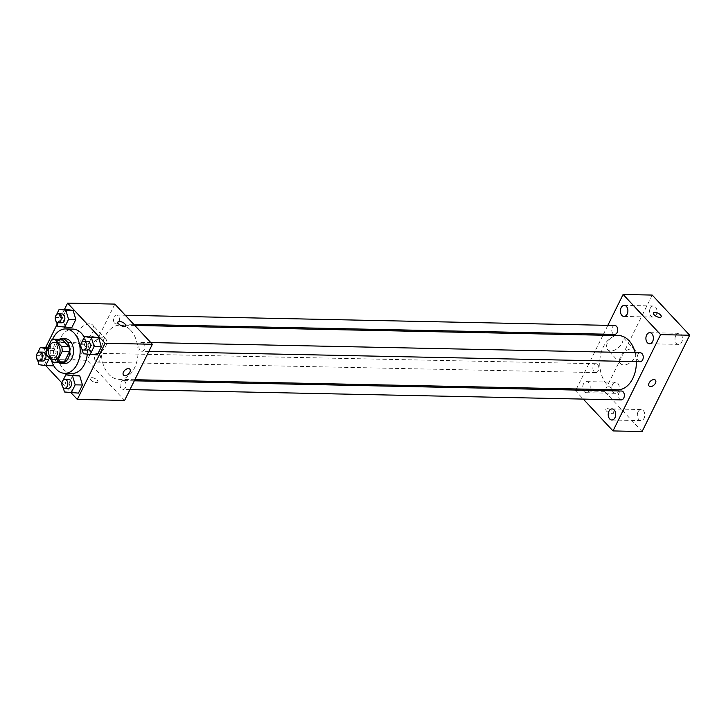 <?xml version="1.0" encoding="UTF-8"?>
<svg xmlns="http://www.w3.org/2000/svg" width="726" height="726" viewBox="0 0 726 726"><rect width="100%" height="100%" fill="white"/><g stroke="black" fill="none" stroke-linecap="round" stroke-linejoin="round"><path stroke-width="0.54" stroke-dasharray="3.63 2.72" d="M79.561 344.333A8.63 5.826 91.2 0 1 81.602 354.052A8.63 5.826 91.2 0 1 75.912 359.987A8.63 5.826 91.2 0 1 70.259 351.23A8.63 5.826 91.2 0 1 76.266 342.726A8.63 5.826 91.2 0 1 79.561 344.333M61.501 339.332A11.725 7.913 91.2 0 0 58.724 340.167L53.642 350.458A11.725 7.913 91.2 0 0 54.141 355.395L61.011 362.755L53.733 362.601M59.196 339.278A12.333 8.331 -88.8 0 0 53.216 350.876A12.333 8.331 -88.8 0 0 58.706 362.719M64.923 363.454A12.333 8.331 91.2 0 1 56.846 350.948A12.333 8.331 91.2 0 1 65.431 338.797M53.642 350.458L46.364 350.313M58.724 340.167L51.455 340.013M54.141 355.395L46.863 355.241M51.346 360.042A22.197 14.992 91.2 0 1 52.535 339.505M84.298 337.381A22.197 14.992 91.2 0 1 87.265 354.352M71.983 373.473A22.197 14.992 91.2 0 1 57.463 350.967A22.197 14.992 91.2 0 1 72.918 329.087M61.792 382.92L69.07 383.065L73.072 374.961L69.07 383.065L71.747 392.14L78.444 393.111L64.478 391.986M36.3 355.613L43.578 355.758L47.58 347.654L43.578 355.758L46.255 364.833L52.944 365.804L38.986 364.679M49.45 358.009L49.677 357.537L56.955 357.691L53.334 365.024L56.955 357.691L54.268 348.616L47.671 347.663L54.268 348.616L47.272 348.471M45.593 347.609L39.821 359.288L45.765 365.65M61.828 382.856L71.257 392.957M64.478 309.412L57.182 324.177M80.677 344.714L87.946 344.868L91.957 336.755L87.946 344.868L90.632 353.943L97.32 354.905L83.354 353.789M55.176 317.407L62.454 317.561L66.465 309.448L62.454 317.561L65.14 326.636L71.829 327.598L57.862 326.482M130.644 330.203A27.134 18.322 91.2 0 1 137.051 360.731A27.134 18.322 91.2 0 1 119.173 379.399A27.134 18.322 91.2 0 1 101.422 351.883A27.134 18.322 91.2 0 1 120.307 325.139A27.134 18.322 91.2 0 1 130.644 330.203M114.871 304.103L87.111 360.277L124.6 400.434M99.335 354.106A4.438 2.995 91.2 0 1 100.388 359.098A4.438 2.995 91.2 0 1 97.456 362.156A4.438 2.995 91.2 0 1 94.552 357.655A4.438 2.995 91.2 0 1 97.647 353.281A4.438 2.995 91.2 0 1 99.335 354.106M124.827 381.413A4.438 2.995 91.2 0 1 125.879 386.404A4.438 2.995 91.2 0 1 122.948 389.463A4.438 2.995 91.2 0 1 120.044 384.962A4.438 2.995 91.2 0 1 123.139 380.587A4.438 2.995 91.2 0 1 124.827 381.413M143.712 343.207A4.438 2.995 91.2 0 1 144.755 348.208A4.438 2.995 91.2 0 1 141.833 351.257A4.438 2.995 91.2 0 1 138.929 346.756A4.438 2.995 91.2 0 1 142.015 342.382A4.438 2.995 91.2 0 1 143.712 343.207M114.644 323.124A4.438 2.995 -88.8 0 0 116.341 323.95A4.438 2.995 -88.8 0 0 119.427 319.576A4.438 2.995 -88.8 0 0 116.523 315.075A4.438 2.995 -88.8 0 0 113.601 318.133A4.438 2.995 -88.8 0 0 114.644 323.124M87.111 360.277L39.821 359.288M89.498 323.841A9.865 5.98 137 0 0 79.633 329.513A9.865 5.98 137 0 0 78.317 338.597A9.865 5.98 137 0 0 89.616 336.238A9.865 5.98 137 0 0 92.746 325.13A9.865 5.98 137 0 0 89.498 323.841M90.85 380.043A4.32 1.815 26.3 0 0 94.879 382.375A4.32 1.815 26.3 0 0 97.901 382.021A4.32 1.815 26.3 0 0 94.834 378.482A4.32 1.815 26.3 0 0 90.16 378.201A4.32 1.815 26.3 0 0 90.85 380.043A4.32 1.815 26.3 0 0 94.879 382.375A4.32 1.815 26.3 0 0 97.901 382.021A4.32 1.815 26.3 0 0 94.843 378.482A4.32 1.815 26.3 0 0 90.169 378.192A4.32 1.815 26.3 0 0 90.85 380.043M125.671 325.847L125.671 325.847A4.32 1.815 -153.7 0 1 120.997 325.566A4.32 1.815 -153.7 0 1 117.93 322.026A4.32 1.815 -153.7 0 1 117.93 322.017L117.93 322.017M102.547 337.817A9.865 5.98 137 0 0 92.674 343.489A9.865 5.98 137 0 0 91.367 352.573A9.865 5.98 137 0 0 102.656 350.213A9.865 5.98 137 0 0 105.787 339.106A9.865 5.98 137 0 0 102.547 337.817M123.502 375.043L123.511 375.043A4.32 2.614 -43 0 1 124.073 371.068A4.32 2.614 -43 0 1 128.393 368.59A4.32 2.614 -43 0 1 129.818 369.153L129.818 369.153M635.205 352.7A27.134 18.322 91.2 0 1 636.384 361.612M617.49 389.826A27.134 18.322 91.2 0 1 599.74 362.31A27.134 18.322 91.2 0 1 618.625 335.566M614.84 325.502A4.438 2.995 -88.8 0 0 611.918 328.56A4.438 2.995 -88.8 0 0 612.962 333.552A4.438 2.995 -88.8 0 0 614.659 334.377M621.274 399.89A4.438 2.995 91.2 0 1 618.37 395.389A4.438 2.995 91.2 0 1 621.456 391.015M640.15 361.684A4.438 2.995 91.2 0 1 637.246 357.183A4.438 2.995 91.2 0 1 640.341 352.809M597.652 364.534A4.438 2.995 91.2 0 1 598.705 369.525A4.438 2.995 91.2 0 1 595.774 372.583A4.438 2.995 91.2 0 1 592.87 368.082A4.438 2.995 91.2 0 1 595.964 363.708A4.438 2.995 91.2 0 1 597.652 364.534M607.843 325.357L603.497 334.151M602.961 335.24L576.408 388.964M575.863 390.053L575.509 390.769L583.287 399.091M589.92 389.245A5.545 3.748 -88.8 0 0 588.695 382.656A5.545 3.748 -88.8 0 0 586.59 381.622A5.545 3.748 -88.8 0 0 582.942 389.1M583.305 390.216A5.545 3.748 -88.8 0 0 586.354 392.702A5.545 3.748 -88.8 0 0 589.503 390.343M652.211 295.074L604.613 391.378L642.102 431.534M604.613 391.378L575.509 390.769M606.537 411.107A4.32 1.815 26.3 0 0 610.557 413.439A4.32 1.815 26.3 0 0 613.588 413.085A4.32 1.815 26.3 0 0 610.521 409.546A4.32 1.815 26.3 0 0 605.847 409.255A4.32 1.815 26.3 0 0 606.537 411.107A4.32 1.815 26.3 0 0 610.566 413.43A4.32 1.815 26.3 0 0 613.588 413.085A4.32 1.815 26.3 0 0 610.521 409.546A4.32 1.815 26.3 0 0 605.847 409.255A4.32 1.815 26.3 0 0 606.537 411.097M622.046 343.089A9.865 5.98 137 0 0 621.982 336.211A9.865 5.98 137 0 0 610.693 338.57A9.865 5.98 137 0 0 607.562 349.678A9.865 5.98 137 0 0 614.831 350.032A9.865 5.98 137 0 0 622.046 343.089M612.562 384.544A5.545 3.748 91.2 0 1 615.684 382.23A5.545 3.748 91.2 0 1 617.799 383.264A5.545 3.748 91.2 0 1 619.106 389.499A5.545 3.748 91.2 0 1 615.457 393.32A5.545 3.748 91.2 0 1 612.2 390.27A5.545 3.748 91.2 0 1 612.562 384.544M650.242 308.305A5.545 3.748 91.2 0 1 653.364 305.991A5.545 3.748 91.2 0 1 655.478 307.016A5.545 3.748 91.2 0 1 656.785 313.26A5.545 3.748 91.2 0 1 653.137 317.071A5.545 3.748 91.2 0 1 649.879 314.031A5.545 3.748 91.2 0 1 650.242 308.305M675.734 335.612A5.545 3.748 91.2 0 1 678.855 333.298A5.545 3.748 91.2 0 1 680.97 334.323A5.545 3.748 91.2 0 1 682.286 340.567A5.545 3.748 91.2 0 1 678.628 344.378A5.545 3.748 91.2 0 1 675.371 341.338A5.545 3.748 91.2 0 1 675.734 335.612M638.054 411.851A5.545 3.748 91.2 0 1 641.176 409.537A5.545 3.748 91.2 0 1 643.29 410.571A5.545 3.748 91.2 0 1 644.597 416.806A5.545 3.748 91.2 0 1 640.949 420.626A5.545 3.748 91.2 0 1 637.691 417.577A5.545 3.748 91.2 0 1 638.054 411.851M635.096 357.065A9.865 5.98 137 0 0 635.032 350.186A9.865 5.98 137 0 0 623.734 352.546A9.865 5.98 137 0 0 620.603 363.644A9.865 5.98 137 0 0 627.881 364.007A9.865 5.98 137 0 0 635.096 357.065M649.108 386.041L649.108 386.041A4.32 2.614 -43 0 1 650.478 381.186A4.32 2.614 -43 0 1 655.415 380.152L655.415 380.152M661.186 316.781L661.186 316.781A4.32 1.815 -153.7 0 1 656.513 316.5A4.32 1.815 -153.7 0 1 653.445 312.96A4.32 1.815 -153.7 0 1 653.445 312.951L653.445 312.951M56.519 314.694L55.376 317.008M55.267 317.707L56.537 321.999M61.774 322.816A4.438 2.995 91.2 0 1 58.87 318.315A4.438 2.995 91.2 0 1 61.964 313.931M62.454 317.561L65.14 326.636M49.677 357.537L47.099 348.816M37.643 352.9L36.5 355.205M36.391 355.903L37.661 360.205M42.898 361.013A4.438 2.995 91.2 0 1 39.994 356.511A4.438 2.995 91.2 0 1 43.079 352.137M56.955 357.691L54.268 348.616M43.578 355.758L46.255 364.833M82.011 342L80.876 344.315M80.758 345.013L82.029 349.306M87.274 350.123A4.438 2.995 91.2 0 1 84.37 345.621A4.438 2.995 91.2 0 1 87.456 341.238M87.946 344.868L90.632 353.943M63.135 380.206L61.991 382.511M61.882 383.21L63.153 387.512M68.389 388.319A4.438 2.995 91.2 0 1 65.485 383.818A4.438 2.995 91.2 0 1 68.58 379.444M69.07 383.065L71.747 392.14M54.087 359.533L75.912 359.987M54.45 342.264L76.266 342.726M105.787 339.106L92.746 325.13M91.367 352.573L78.317 338.597M134.8 325.448L120.307 325.139M134.836 379.725L119.173 379.399M116.341 323.95L133.747 324.322M116.523 315.075L125.289 315.256M134.301 380.814L123.139 380.587M129.954 389.608L122.948 389.463M150.79 342.563L142.015 342.382M148.83 351.411L141.833 351.257M595.964 363.708L97.647 353.281M595.774 372.583L97.456 362.156M641.176 409.537L612.082 408.929M640.949 420.626L611.846 420.009M678.855 333.298L649.761 332.68M678.628 344.378L649.525 343.77M653.364 305.991L624.269 305.374M653.137 317.071L624.033 316.463M615.684 382.23L586.59 381.622M615.457 393.32L586.354 392.702M635.032 350.186L621.982 336.211M620.603 363.644L607.562 349.678"/><path stroke-width="1.09" d="M57.735 343.879A8.63 5.826 91.2 0 1 59.777 353.589A8.63 5.826 91.2 0 1 54.087 359.533A8.63 5.826 91.2 0 1 48.433 350.776A8.63 5.826 91.2 0 1 54.45 342.264A8.63 5.826 91.2 0 1 57.735 343.879M51.455 340.013L46.364 350.313A11.725 7.913 91.2 0 0 46.863 355.241L53.733 362.601A11.725 7.913 91.2 0 0 54.023 362.619A11.725 7.913 91.2 0 0 57.073 361.784L62.164 351.484A11.725 7.913 91.2 0 0 61.665 346.556L54.795 339.196A11.725 7.913 91.2 0 0 54.514 339.178A11.725 7.913 91.2 0 0 51.455 340.013M57.073 361.784L64.351 361.938L69.442 351.638L62.164 351.484M61.665 346.556L68.943 346.701L62.073 339.351L54.795 339.196M68.943 346.701A11.725 7.913 91.2 0 1 69.442 351.638M64.351 361.938A11.725 7.913 91.2 0 1 61.293 362.773A11.725 7.913 91.2 0 1 61.011 362.755M61.501 339.332A11.725 7.913 91.2 0 1 61.783 339.332A11.725 7.913 91.2 0 1 62.073 339.351M58.706 362.719A12.333 8.331 -88.8 0 0 61.283 363.381A12.333 8.331 -88.8 0 0 68.235 358.217A12.333 8.331 -88.8 0 0 69.034 345.485A12.333 8.331 -88.8 0 0 61.801 338.724A12.333 8.331 -88.8 0 0 59.196 339.278M61.801 338.724L65.431 338.797A12.333 8.331 91.2 0 1 70.132 341.093A12.333 8.331 91.2 0 1 71.874 358.299A12.333 8.331 91.2 0 1 64.923 363.454L61.283 363.381M52.535 339.505A22.197 14.992 91.2 0 1 65.639 328.932A22.197 14.992 91.2 0 1 74.097 333.071A22.197 14.992 91.2 0 1 79.343 358.054A22.197 14.992 91.2 0 1 64.714 373.318A22.197 14.992 91.2 0 1 51.346 360.042M65.639 328.932L72.918 329.087A22.197 14.992 91.2 0 1 81.376 333.225A22.197 14.992 91.2 0 1 84.298 337.381M87.265 354.352A22.197 14.992 91.2 0 1 71.983 373.473L64.714 373.318M63.153 387.512L64.478 391.986L78.444 393.111L82.446 384.998L79.769 375.923L65.803 374.807L63.135 380.206M47.58 347.654L40.311 347.5L37.643 352.9M52.944 365.804L53.334 365.024L52.944 365.804L45.674 365.65L49.45 358.009M45.765 365.65L61.828 382.856M71.257 392.957L77.319 399.445L105.079 343.271L67.591 303.114L64.478 309.412M57.182 324.177L45.593 347.609M82.029 349.306L83.354 353.789L97.32 354.905L101.331 346.801L98.645 337.726L84.679 336.61L82.011 342M56.537 321.999L57.862 326.482L71.829 327.598L75.831 319.494L73.154 310.419L59.187 309.303L56.519 314.694M77.319 399.445L124.6 400.434L152.369 344.26L105.079 343.271M128.393 368.59A4.32 2.614 -43 0 1 129.818 369.153A4.32 2.614 -43 0 1 128.448 374.008A4.32 2.614 -43 0 1 123.511 375.043A4.32 2.614 -43 0 1 124.082 371.068A4.32 2.614 -43 0 1 128.393 368.59M152.369 344.26L114.871 304.103L67.591 303.114M124.981 323.996A4.32 1.815 -153.7 0 1 125.671 325.847A4.32 1.815 -153.7 0 1 120.997 325.557A4.32 1.815 -153.7 0 1 117.93 322.017A4.32 1.815 -153.7 0 1 120.952 321.663A4.32 1.815 -153.7 0 1 124.981 323.996M117.93 322.017A4.32 1.815 -153.7 0 1 120.952 321.672A4.32 1.815 -153.7 0 1 124.981 324.005A4.32 1.815 -153.7 0 1 125.671 325.847M129.818 369.153A4.32 2.614 -43 0 1 128.448 374.008A4.32 2.614 -43 0 1 123.502 375.043M134.8 325.448L618.625 335.566A27.134 18.322 91.2 0 1 628.961 340.63A27.134 18.322 91.2 0 1 635.205 352.7M636.384 361.612A27.134 18.322 91.2 0 1 617.49 389.826L134.836 379.725M133.747 324.322L614.659 334.377A4.438 2.995 -88.8 0 0 617.744 330.003A4.438 2.995 -88.8 0 0 614.84 325.502L125.289 315.256M134.301 380.814L621.456 391.015A4.438 2.995 91.2 0 1 623.153 391.84A4.438 2.995 91.2 0 1 624.197 396.832A4.438 2.995 91.2 0 1 621.274 399.89L129.954 389.608M150.79 342.563L640.341 352.809A4.438 2.995 91.2 0 1 642.029 353.635A4.438 2.995 91.2 0 1 643.082 358.635A4.438 2.995 91.2 0 1 640.15 361.684L148.83 351.411M583.287 399.091L613.007 430.926L660.606 334.622L623.108 294.466L607.843 325.357M603.497 334.151L602.961 335.24M576.408 388.964L575.863 390.053M614.196 409.963A5.545 3.748 -88.8 0 0 612.082 408.929A5.545 3.748 -88.8 0 0 608.216 414.392A5.545 3.748 -88.8 0 0 611.846 420.009A5.545 3.748 -88.8 0 0 615.503 416.198A5.545 3.748 -88.8 0 0 614.196 409.963M651.875 333.715A5.545 3.748 -88.8 0 0 649.761 332.68A5.545 3.748 -88.8 0 0 645.904 338.153A5.545 3.748 -88.8 0 0 649.525 343.77A5.545 3.748 -88.8 0 0 653.182 339.959A5.545 3.748 -88.8 0 0 651.875 333.715M626.384 306.408A5.545 3.748 -88.8 0 0 624.269 305.374A5.545 3.748 -88.8 0 0 620.403 310.846A5.545 3.748 -88.8 0 0 624.033 316.463A5.545 3.748 -88.8 0 0 627.691 312.652A5.545 3.748 -88.8 0 0 626.384 306.408M582.942 389.1A5.545 3.748 -88.8 0 0 583.305 390.216M589.503 390.343A5.545 3.748 -88.8 0 0 589.92 389.245M660.606 334.622L689.7 335.23L642.102 431.534L613.007 430.926M689.7 335.23L652.211 295.074L623.108 294.466M653.445 312.951A4.32 1.815 -153.7 0 1 656.476 312.607A4.32 1.815 -153.7 0 1 660.497 314.939A4.32 1.815 -153.7 0 1 661.186 316.781A4.32 1.815 -153.7 0 1 656.513 316.491A4.32 1.815 -153.7 0 1 653.445 312.951A4.32 1.815 -153.7 0 1 656.467 312.597A4.32 1.815 -153.7 0 1 660.497 314.93A4.32 1.815 -153.7 0 1 661.186 316.781M655.415 380.152A4.32 2.614 -43 0 1 655.442 383.165A4.32 2.614 -43 0 1 652.293 386.196A4.32 2.614 -43 0 1 649.108 386.041A4.32 2.614 -43 0 1 650.478 381.186A4.32 2.614 -43 0 1 655.415 380.152A4.32 2.614 -43 0 1 655.442 383.165A4.32 2.614 -43 0 1 652.284 386.196A4.32 2.614 -43 0 1 649.108 386.041M64.55 327.444L68.562 319.34L65.875 310.265L59.187 309.303M55.376 317.008L55.267 317.707M58.325 313.859L61.964 313.931A4.438 2.995 91.2 0 1 63.652 314.766A4.438 2.995 91.2 0 1 64.705 319.758A4.438 2.995 91.2 0 1 61.774 322.816L58.144 322.734A4.438 2.995 91.2 0 1 55.24 318.233A4.438 2.995 91.2 0 1 58.325 313.859A4.438 2.995 91.2 0 1 60.022 314.685A4.438 2.995 91.2 0 1 61.066 319.685A4.438 2.995 91.2 0 1 58.144 322.734M71.829 327.598L75.831 319.494L68.562 319.34M75.831 319.494L73.154 310.419L65.875 310.265M73.154 310.419L66.465 309.448M37.661 360.205L38.986 364.679L45.674 365.65M47.099 348.816L40.311 347.5M36.5 355.205L36.391 355.903M39.449 352.056L43.079 352.137A4.438 2.995 91.2 0 1 44.776 352.963A4.438 2.995 91.2 0 1 45.82 357.963A4.438 2.995 91.2 0 1 42.898 361.013L39.258 360.94A4.438 2.995 91.2 0 1 36.354 356.439A4.438 2.995 91.2 0 1 39.449 352.056A4.438 2.995 91.2 0 1 41.137 352.89A4.438 2.995 91.2 0 1 42.19 357.882A4.438 2.995 91.2 0 1 39.258 360.94M90.042 354.751L94.053 346.647L91.367 337.572L84.679 336.61M80.876 344.315L80.758 345.013M83.817 341.166L87.456 341.238A4.438 2.995 91.2 0 1 89.153 342.064A4.438 2.995 91.2 0 1 90.196 347.064A4.438 2.995 91.2 0 1 87.274 350.123L83.635 350.041A4.438 2.995 91.2 0 1 80.731 345.54A4.438 2.995 91.2 0 1 83.817 341.166A4.438 2.995 91.2 0 1 85.514 341.991A4.438 2.995 91.2 0 1 86.557 346.992A4.438 2.995 91.2 0 1 83.635 350.041M97.32 354.905L101.331 346.801L94.053 346.647M101.331 346.801L98.645 337.726L91.367 337.572M98.645 337.726L91.957 336.755M71.166 392.957L75.177 384.844L72.491 375.769L65.803 374.807M61.991 382.511L61.882 383.21M64.941 379.362L68.58 379.444A4.438 2.995 91.2 0 1 70.268 380.27A4.438 2.995 91.2 0 1 71.32 385.27A4.438 2.995 91.2 0 1 68.389 388.319L64.75 388.247A4.438 2.995 91.2 0 1 61.846 383.745A4.438 2.995 91.2 0 1 64.941 379.362A4.438 2.995 91.2 0 1 66.629 380.197A4.438 2.995 91.2 0 1 67.681 385.188A4.438 2.995 91.2 0 1 64.75 388.247M78.444 393.111L82.446 384.998L75.177 384.844M82.446 384.998L79.769 375.923L72.491 375.769M79.769 375.923L73.072 374.961M61.293 362.773L54.023 362.619M61.783 339.332L54.514 339.178"/></g></svg>

